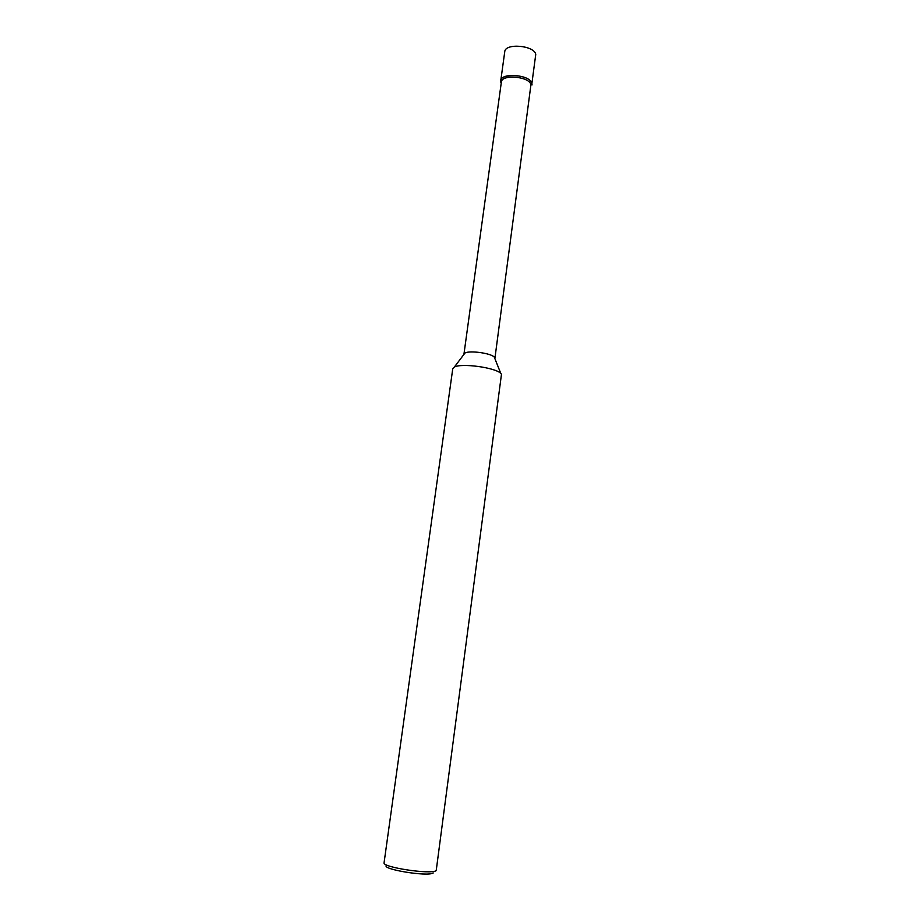 <?xml version="1.0" encoding="UTF-8"?>
<svg xmlns="http://www.w3.org/2000/svg" width="920" height="920" viewBox="0 0 920 920"><rect width="100%" height="100%" fill="white"/><g stroke="black" fill="none" stroke-linecap="round" stroke-linejoin="round"><path stroke-width="1.38" d="M463.91 354.43L501.365 82.064C501.607 74.037 529.218 76.383 530.955 84.605L494.879 358.616M500.756 80.707L501.227 83.087C495.121 72.944 529.448 73.186 531.898 83.386L535.762 54.326C534.002 45.287 505.057 42.907 504.746 51.738L500.756 80.718C501.009 72.243 530.081 74.715 531.898 83.386L532.047 84.951M463.921 354.2L464.945 353.061C469.338 350.244 490.751 353.142 494.247 357.029L494.695 357.546M501.48 374.21L436.206 870.642C430.905 874.724 381.8 867.261 384.077 862.741L452.743 368.805L454.296 367.126C461.069 362.871 495.374 367.505 500.779 373.416L501.48 374.21M386.848 865.214C379.212 868.882 427.685 877.036 433.251 872.965M454.296 367.126L464.945 353.061M500.779 373.416L494.247 357.029"/></g></svg>
